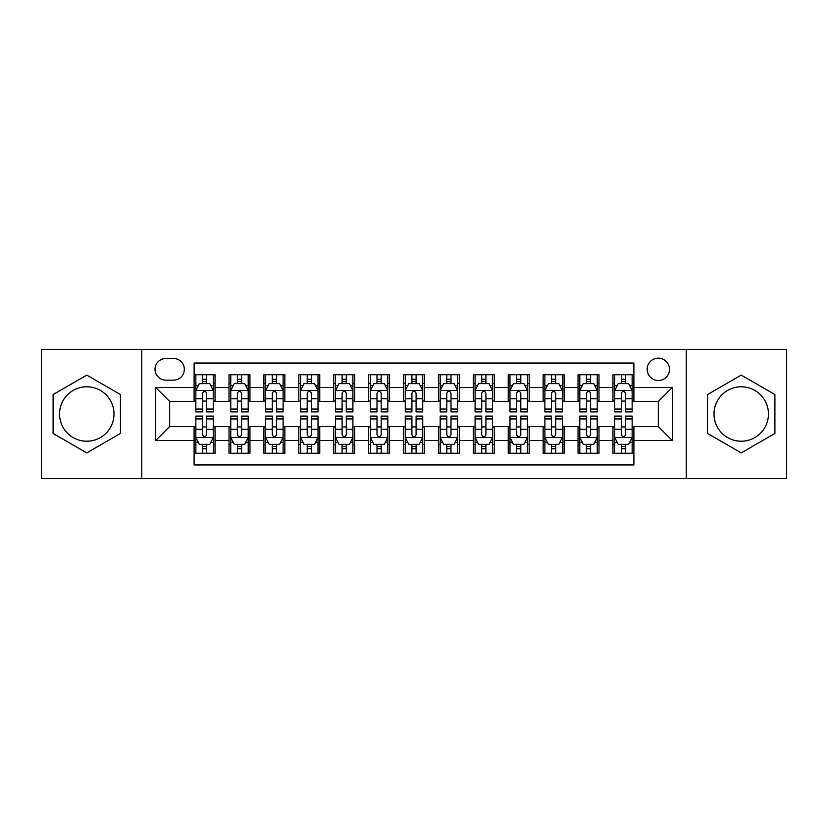 <?xml version="1.0" encoding="UTF-8"?>
<svg xmlns="http://www.w3.org/2000/svg" width="828" height="828" viewBox="0 0 828 828"><rect width="100%" height="100%" fill="white"/><g stroke="black" fill="none" stroke-linecap="round" stroke-linejoin="round"><path stroke-width="1.24" d="M741.226 386.779A27.22 27.22 0 0 0 713.995 414A27.22 27.22 0 0 0 741.226 441.22A27.22 27.22 0 0 0 768.446 414A27.22 27.22 0 0 0 741.226 386.779M658.332 358.151A11.168 11.168 0 0 0 647.154 369.319A11.168 11.168 0 0 0 658.332 380.497A11.168 11.168 0 0 0 669.5 369.319A11.168 11.168 0 0 0 658.332 358.151M86.774 441.22A27.22 27.22 0 0 1 59.554 414A27.22 27.22 0 0 1 86.774 386.779A27.22 27.22 0 0 1 114.005 414A27.22 27.22 0 0 1 86.774 441.22M686.246 478.574L786.6 478.574L786.6 349.426L686.246 349.426L686.246 478.574L141.754 478.574L141.754 349.426L41.4 349.426L41.4 478.574L141.754 478.574M633.896 374.732L612.948 374.732L612.948 387.473L598.996 387.473L598.996 401.435L612.948 401.435L612.948 387.473M598.996 387.473L598.996 374.732L578.047 374.732L578.047 387.473L564.085 387.473L564.085 401.435L578.047 401.435L578.047 387.473M564.085 387.473L564.085 374.732L543.147 374.732L543.147 387.473L529.185 387.473L529.185 401.435L543.147 401.435L543.147 387.473M529.185 387.473L529.185 374.732L508.237 374.732L508.237 387.473L494.275 387.473L494.275 401.435L508.237 401.435L508.237 387.473M494.275 387.473L494.275 374.732L473.337 374.732L473.337 387.473L459.374 387.473L459.374 401.435L473.337 401.435L473.337 387.473M459.374 387.473L459.374 374.732L438.436 374.732L438.436 387.473L424.474 387.473L424.474 401.435L438.436 401.435L438.436 387.473M424.474 387.473L424.474 374.732L403.526 374.732L403.526 387.473L389.564 387.473L389.564 401.435L403.526 401.435L403.526 387.473M389.564 387.473L389.564 374.732L368.626 374.732L368.626 387.473L354.663 387.473L354.663 401.435L368.626 401.435L368.626 387.473M354.663 387.473L354.663 374.732L333.725 374.732L333.725 387.473L319.763 387.473L319.763 401.435L333.725 401.435L333.725 387.473M319.763 387.473L319.763 374.732L298.815 374.732L298.815 387.473L284.853 387.473L284.853 401.435L298.815 401.435L298.815 387.473M284.853 387.473L284.853 374.732L263.915 374.732L263.915 387.473L249.952 387.473L249.952 401.435L263.915 401.435L263.915 387.473M249.952 387.473L249.952 374.732L229.004 374.732L229.004 401.435L215.052 401.435L215.052 374.732L194.104 374.732M194.104 453.268L215.052 453.268L215.052 426.565L229.004 426.565L229.004 453.268L249.952 453.268L249.952 426.565L263.915 426.565L263.915 440.527L249.952 440.527M263.915 440.527L263.915 453.268L284.853 453.268L284.853 426.565L298.815 426.565L298.815 440.527L284.853 440.527M298.815 440.527L298.815 453.268L319.763 453.268L319.763 426.565L333.725 426.565L333.725 440.527L319.763 440.527M333.725 440.527L333.725 453.268L354.663 453.268L354.663 426.565L368.626 426.565L368.626 440.527L354.663 440.527M368.626 440.527L368.626 453.268L389.564 453.268L389.564 426.565L403.526 426.565L403.526 440.527L389.564 440.527M403.526 440.527L403.526 453.268L424.474 453.268L424.474 426.565L438.436 426.565L438.436 440.527L424.474 440.527M438.436 440.527L438.436 453.268L459.374 453.268L459.374 426.565L473.337 426.565L473.337 440.527L459.374 440.527M473.337 440.527L473.337 453.268L494.275 453.268L494.275 426.565L508.237 426.565L508.237 440.527L494.275 440.527M508.237 440.527L508.237 453.268L529.185 453.268L529.185 426.565L543.147 426.565L543.147 440.527L529.185 440.527M543.147 440.527L543.147 453.268L564.085 453.268L564.085 426.565L578.047 426.565L578.047 440.527L564.085 440.527M578.047 440.527L578.047 453.268L598.996 453.268L598.996 426.565L612.948 426.565L612.948 440.527L598.996 440.527M165.828 380.145L173.507 380.145A10.816 10.816 0 0 0 184.333 369.319A10.816 10.816 0 0 0 173.507 358.503L165.828 358.503A10.816 10.816 0 0 0 155.012 369.319A10.816 10.816 0 0 0 165.828 380.145M686.246 349.426L141.754 349.426M633.896 387.473L633.896 363.037L194.104 363.037L194.104 401.435L169.668 401.435L169.668 426.565L194.104 426.565L194.104 464.963L633.896 464.963L633.896 426.565L658.332 426.565L658.332 401.435L633.896 401.435L633.896 387.473L672.295 387.473L672.295 440.527L633.896 440.527M194.104 440.527L155.705 440.527L155.705 387.473L194.104 387.473M612.948 440.527L612.948 453.268L633.896 453.268M194.104 383.457L195.853 383.457M202.477 383.457L206.669 383.457M213.303 383.457L215.052 383.457M194.104 401.083L195.853 401.083M202.477 401.083L206.669 401.083M213.303 401.083L215.052 401.083M194.104 426.917L195.853 426.917M202.477 426.917L206.669 426.917M213.303 426.917L215.052 426.917M194.104 444.543L195.853 444.543M202.477 444.543L206.669 444.543M213.303 444.543L215.052 444.543M229.004 401.083L230.753 401.083M237.388 401.083L241.579 401.083M248.203 401.083L249.952 401.083M229.004 383.457L230.753 383.457M237.388 383.457L241.579 383.457M248.203 383.457L249.952 383.457M229.004 426.917L230.753 426.917M237.388 426.917L241.579 426.917M248.203 426.917L249.952 426.917M229.004 444.543L230.753 444.543M237.388 444.543L241.579 444.543M248.203 444.543L249.952 444.543M263.915 426.917L265.653 426.917M272.288 426.917L276.48 426.917M283.114 426.917L284.853 426.917M263.915 444.543L265.653 444.543M272.288 444.543L276.48 444.543M283.114 444.543L284.853 444.543M263.915 383.457L265.653 383.457M272.288 383.457L276.48 383.457M283.114 383.457L284.853 383.457M263.915 401.083L265.653 401.083M272.288 401.083L276.48 401.083M283.114 401.083L284.853 401.083M298.815 426.917L300.564 426.917M307.198 426.917L311.38 426.917M318.014 426.917L319.763 426.917M298.815 444.543L300.564 444.543M307.198 444.543L311.38 444.543M318.014 444.543L319.763 444.543M298.815 383.457L300.564 383.457M307.198 383.457L311.38 383.457M318.014 383.457L319.763 383.457M298.815 401.083L300.564 401.083M307.198 401.083L311.38 401.083M318.014 401.083L319.763 401.083M333.725 426.917L335.464 426.917M342.099 426.917L346.29 426.917M352.914 426.917L354.663 426.917M333.725 444.543L335.464 444.543M342.099 444.543L346.29 444.543M352.914 444.543L354.663 444.543M333.725 383.457L335.464 383.457M342.099 383.457L346.29 383.457M352.914 383.457L354.663 383.457M333.725 401.083L335.464 401.083M342.099 401.083L346.29 401.083M352.914 401.083L354.663 401.083M368.626 426.917L370.375 426.917M376.999 426.917L381.19 426.917M387.825 426.917L389.564 426.917M368.626 444.543L370.375 444.543M376.999 444.543L381.19 444.543M387.825 444.543L389.564 444.543M368.626 383.457L370.375 383.457M376.999 383.457L381.19 383.457M387.825 383.457L389.564 383.457M368.626 401.083L370.375 401.083M376.999 401.083L381.19 401.083M387.825 401.083L389.564 401.083M403.526 426.917L405.275 426.917M411.909 426.917L416.091 426.917M422.725 426.917L424.474 426.917M403.526 444.543L405.275 444.543M411.909 444.543L416.091 444.543M422.725 444.543L424.474 444.543M403.526 383.457L405.275 383.457M411.909 383.457L416.091 383.457M422.725 383.457L424.474 383.457M403.526 401.083L405.275 401.083M411.909 401.083L416.091 401.083M422.725 401.083L424.474 401.083M438.436 426.917L440.175 426.917M446.809 426.917L451.001 426.917M457.625 426.917L459.374 426.917M438.436 444.543L440.175 444.543M446.809 444.543L451.001 444.543M457.625 444.543L459.374 444.543M438.436 383.457L440.175 383.457M446.809 383.457L451.001 383.457M457.625 383.457L459.374 383.457M438.436 401.083L440.175 401.083M446.809 401.083L451.001 401.083M457.625 401.083L459.374 401.083M473.337 426.917L475.086 426.917M481.71 426.917L485.901 426.917M492.536 426.917L494.275 426.917M473.337 444.543L475.086 444.543M481.71 444.543L485.901 444.543M492.536 444.543L494.275 444.543M473.337 383.457L475.086 383.457M481.71 383.457L485.901 383.457M492.536 383.457L494.275 383.457M473.337 401.083L475.086 401.083M481.71 401.083L485.901 401.083M492.536 401.083L494.275 401.083M508.237 426.917L509.986 426.917M516.62 426.917L520.802 426.917M527.436 426.917L529.185 426.917M508.237 444.543L509.986 444.543M516.62 444.543L520.802 444.543M527.436 444.543L529.185 444.543M508.237 383.457L509.986 383.457M516.62 383.457L520.802 383.457M527.436 383.457L529.185 383.457M508.237 401.083L509.986 401.083M516.62 401.083L520.802 401.083M527.436 401.083L529.185 401.083M543.147 426.917L544.886 426.917M551.52 426.917L555.712 426.917M562.347 426.917L564.085 426.917M543.147 444.543L544.886 444.543M551.52 444.543L555.712 444.543M562.347 444.543L564.085 444.543M543.147 383.457L544.886 383.457M551.52 383.457L555.712 383.457M562.347 383.457L564.085 383.457M543.147 401.083L544.886 401.083M551.52 401.083L555.712 401.083M562.347 401.083L564.085 401.083M578.047 426.917L579.797 426.917M586.421 426.917L590.612 426.917M597.247 426.917L598.996 426.917M578.047 444.543L579.797 444.543M586.421 444.543L590.612 444.543M597.247 444.543L598.996 444.543M578.047 383.457L579.797 383.457M586.421 383.457L590.612 383.457M597.247 383.457L598.996 383.457M578.047 401.083L579.797 401.083M586.421 401.083L590.612 401.083M597.247 401.083L598.996 401.083M612.948 426.917L614.697 426.917M621.331 426.917L625.523 426.917M632.147 426.917L633.896 426.917M612.948 444.543L614.697 444.543M621.331 444.543L625.523 444.543M632.147 444.543L633.896 444.543M612.948 383.457L614.697 383.457M621.331 383.457L625.523 383.457M632.147 383.457L633.896 383.457M612.948 401.083L614.697 401.083M621.331 401.083L625.523 401.083M632.147 401.083L633.896 401.083M169.668 401.435L155.705 387.473M169.668 426.565L155.705 440.527M672.295 387.473L658.332 401.435M672.295 440.527L658.332 426.565M86.774 452.895L120.453 433.448L120.453 394.552L86.774 375.105L53.095 394.552L53.095 433.448L86.774 452.895M774.904 394.552L741.226 375.105L707.547 394.552L707.547 433.448L741.226 452.895L774.904 433.448L774.904 394.552M206.669 379.265L202.477 379.265M213.303 409.063L206.669 409.063L206.669 411.909L213.303 411.909L213.303 390.619L209.815 383.633L199.341 383.633L195.853 390.619L195.853 411.909L202.477 411.909L202.477 409.063L195.853 409.063M195.853 390.619L195.853 374.732M213.303 390.619L213.303 374.732M202.477 383.633L202.477 374.732M206.669 374.732L206.669 383.633M206.669 409.063L206.669 393.228C205.272 390.547 203.885 390.547 202.477 393.228L202.477 409.063M202.477 448.735L206.669 448.735M195.853 418.937L202.477 418.937L202.477 416.091L195.853 416.091L195.853 437.381L199.341 444.367L209.815 444.367L213.303 437.381L213.303 416.091L206.669 416.091L206.669 418.937L213.303 418.937M213.303 437.381L213.303 453.268M195.853 437.381L195.853 453.268M206.669 444.367L206.669 453.268M202.477 453.268L202.477 444.367M202.477 418.937L202.477 434.772C203.874 437.453 205.272 437.453 206.669 434.772L206.669 418.937M241.579 379.265L237.388 379.265M248.203 409.063L241.579 409.063L241.579 411.909L248.203 411.909L248.203 390.619L244.715 383.633L234.241 383.633L230.753 390.619L230.753 411.909L237.388 411.909L237.388 409.063L230.753 409.063M230.753 390.619L230.753 374.732M248.203 390.619L248.203 374.732M237.388 383.633L237.388 374.732M241.579 374.732L241.579 383.633M241.579 409.063L241.579 393.228C240.182 390.547 238.785 390.547 237.388 393.228L237.388 409.063M276.48 379.265L272.288 379.265M283.114 409.063L276.48 409.063L276.48 411.909L283.114 411.909L283.114 390.619L279.616 383.633L269.152 383.633L265.653 390.619L265.653 411.909L272.288 411.909L272.288 409.063L265.653 409.063M265.653 390.619L265.653 374.732M283.114 390.619L283.114 374.732M272.288 383.633L272.288 374.732M276.48 374.732L276.48 383.633M276.48 409.063L276.48 393.228C275.082 390.547 273.685 390.547 272.288 393.228L272.288 409.063M311.38 379.265L307.198 379.265M318.014 409.063L311.38 409.063L311.38 411.909L318.014 411.909L318.014 390.619L314.526 383.633L304.052 383.633L300.564 390.619L300.564 411.909L307.198 411.909L307.198 409.063L300.564 409.063M300.564 390.619L300.564 374.732M318.014 390.619L318.014 374.732M307.198 383.633L307.198 374.732M311.38 374.732L311.38 383.633M311.38 409.063L311.38 393.228C309.993 390.547 308.596 390.547 307.198 393.228L307.198 409.063M346.29 379.265L342.099 379.265M352.914 409.063L346.29 409.063L346.29 411.909L352.914 411.909L352.914 390.619L349.426 383.633L338.952 383.633L335.464 390.619L335.464 411.909L342.099 411.909L342.099 409.063L335.464 409.063M335.464 390.619L335.464 374.732M352.914 390.619L352.914 374.732M342.099 383.633L342.099 374.732M346.29 374.732L346.29 383.633M346.29 409.063L346.29 393.228C344.893 390.547 343.496 390.547 342.099 393.228L342.099 409.063M237.388 448.735L241.579 448.735M230.753 418.937L237.388 418.937L237.388 416.091L230.753 416.091L230.753 437.381L234.241 444.367L244.715 444.367L248.203 437.381L248.203 416.091L241.579 416.091L241.579 418.937L248.203 418.937M248.203 437.381L248.203 453.268M230.753 437.381L230.753 453.268M241.579 444.367L241.579 453.268M237.388 453.268L237.388 444.367M237.388 418.937L237.388 434.772C238.785 437.453 240.172 437.453 241.579 434.772L241.579 418.937M272.288 448.735L276.48 448.735M265.653 418.937L272.288 418.937L272.288 416.091L265.653 416.091L265.653 437.381L269.152 444.367L279.616 444.367L283.114 437.381L283.114 416.091L276.48 416.091L276.48 418.937L283.114 418.937M283.114 437.381L283.114 453.268M265.653 437.381L265.653 453.268M276.48 444.367L276.48 453.268M272.288 453.268L272.288 444.367M272.288 418.937L272.288 434.772C273.685 437.453 275.082 437.453 276.48 434.772L276.48 418.937M307.198 448.735L311.38 448.735M300.564 418.937L307.198 418.937L307.198 416.091L300.564 416.091L300.564 437.381L304.052 444.367L314.526 444.367L318.014 437.381L318.014 416.091L311.38 416.091L311.38 418.937L318.014 418.937M318.014 437.381L318.014 453.268M300.564 437.381L300.564 453.268M311.38 444.367L311.38 453.268M307.198 453.268L307.198 444.367M307.198 418.937L307.198 434.772C308.585 437.453 309.982 437.453 311.38 434.772L311.38 418.937M342.099 448.735L346.29 448.735M335.464 418.937L342.099 418.937L342.099 416.091L335.464 416.091L335.464 437.381L338.952 444.367L349.426 444.367L352.914 437.381L352.914 416.091L346.29 416.091L346.29 418.937L352.914 418.937M352.914 437.381L352.914 453.268M335.464 437.381L335.464 453.268M346.29 444.367L346.29 453.268M342.099 453.268L342.099 444.367M342.099 418.937L342.099 434.772C343.496 437.453 344.893 437.453 346.29 434.772L346.29 418.937M381.19 379.265L376.999 379.265M387.825 409.063L381.19 409.063L381.19 411.909L387.825 411.909L387.825 390.619L384.327 383.633L373.863 383.633L370.375 390.619L370.375 411.909L376.999 411.909L376.999 409.063L370.375 409.063M370.375 390.619L370.375 374.732M387.825 390.619L387.825 374.732M376.999 383.633L376.999 374.732M381.19 374.732L381.19 383.633M381.19 409.063L381.19 393.228C379.793 390.547 378.396 390.547 376.999 393.228L376.999 409.063M376.999 448.735L381.19 448.735M370.375 418.937L376.999 418.937L376.999 416.091L370.375 416.091L370.375 437.381L373.863 444.367L384.327 444.367L387.825 437.381L387.825 416.091L381.19 416.091L381.19 418.937L387.825 418.937M387.825 437.381L387.825 453.268M370.375 437.381L370.375 453.268M381.19 444.367L381.19 453.268M376.999 453.268L376.999 444.367M376.999 418.937L376.999 434.772C378.396 437.453 379.793 437.453 381.19 434.772L381.19 418.937M416.091 379.265L411.909 379.265M422.725 409.063L416.091 409.063L416.091 411.909L422.725 411.909L422.725 390.619L419.237 383.633L408.763 383.633L405.275 390.619L405.275 411.909L411.909 411.909L411.909 409.063L405.275 409.063M405.275 390.619L405.275 374.732M422.725 390.619L422.725 374.732M411.909 383.633L411.909 374.732M416.091 374.732L416.091 383.633M416.091 409.063L416.091 393.228C414.704 390.547 413.307 390.547 411.909 393.228L411.909 409.063M411.909 448.735L416.091 448.735M405.275 418.937L411.909 418.937L411.909 416.091L405.275 416.091L405.275 437.381L408.763 444.367L419.237 444.367L422.725 437.381L422.725 416.091L416.091 416.091L416.091 418.937L422.725 418.937M422.725 437.381L422.725 453.268M405.275 437.381L405.275 453.268M416.091 444.367L416.091 453.268M411.909 453.268L411.909 444.367M411.909 418.937L411.909 434.772C413.296 437.453 414.693 437.453 416.091 434.772L416.091 418.937M451.001 379.265L446.809 379.265M457.625 409.063L451.001 409.063L451.001 411.909L457.625 411.909L457.625 390.619L454.137 383.633L443.673 383.633L440.175 390.619L440.175 411.909L446.809 411.909L446.809 409.063L440.175 409.063M440.175 390.619L440.175 374.732M457.625 390.619L457.625 374.732M446.809 383.633L446.809 374.732M451.001 374.732L451.001 383.633M451.001 409.063L451.001 393.228C449.604 390.547 448.207 390.547 446.809 393.228L446.809 409.063M446.809 448.735L451.001 448.735M440.175 418.937L446.809 418.937L446.809 416.091L440.175 416.091L440.175 437.381L443.673 444.367L454.137 444.367L457.625 437.381L457.625 416.091L451.001 416.091L451.001 418.937L457.625 418.937M457.625 437.381L457.625 453.268M440.175 437.381L440.175 453.268M451.001 444.367L451.001 453.268M446.809 453.268L446.809 444.367M446.809 418.937L446.809 434.772C448.207 437.453 449.604 437.453 451.001 434.772L451.001 418.937M485.901 379.265L481.71 379.265M492.536 409.063L485.901 409.063L485.901 411.909L492.536 411.909L492.536 390.619L489.048 383.633L478.574 383.633L475.086 390.619L475.086 411.909L481.71 411.909L481.71 409.063L475.086 409.063M475.086 390.619L475.086 374.732M492.536 390.619L492.536 374.732M481.71 383.633L481.71 374.732M485.901 374.732L485.901 383.633M485.901 409.063L485.901 393.228C484.504 390.547 483.107 390.547 481.71 393.228L481.71 409.063M481.71 448.735L485.901 448.735M475.086 418.937L481.71 418.937L481.71 416.091L475.086 416.091L475.086 437.381L478.574 444.367L489.048 444.367L492.536 437.381L492.536 416.091L485.901 416.091L485.901 418.937L492.536 418.937M492.536 437.381L492.536 453.268M475.086 437.381L475.086 453.268M485.901 444.367L485.901 453.268M481.71 453.268L481.71 444.367M481.71 418.937L481.71 434.772C483.107 437.453 484.504 437.453 485.901 434.772L485.901 418.937M520.802 379.265L516.62 379.265M527.436 409.063L520.802 409.063L520.802 411.909L527.436 411.909L527.436 390.619L523.948 383.633L513.474 383.633L509.986 390.619L509.986 411.909L516.62 411.909L516.62 409.063L509.986 409.063M509.986 390.619L509.986 374.732M527.436 390.619L527.436 374.732M516.62 383.633L516.62 374.732M520.802 374.732L520.802 383.633M520.802 409.063L520.802 393.228C519.415 390.547 518.017 390.547 516.62 393.228L516.62 409.063M516.62 448.735L520.802 448.735M509.986 418.937L516.62 418.937L516.62 416.091L509.986 416.091L509.986 437.381L513.474 444.367L523.948 444.367L527.436 437.381L527.436 416.091L520.802 416.091L520.802 418.937L527.436 418.937M527.436 437.381L527.436 453.268M509.986 437.381L509.986 453.268M520.802 444.367L520.802 453.268M516.62 453.268L516.62 444.367M516.62 418.937L516.62 434.772C518.007 437.453 519.404 437.453 520.802 434.772L520.802 418.937M555.712 379.265L551.52 379.265M562.347 409.063L555.712 409.063L555.712 411.909L562.347 411.909L562.347 390.619L558.848 383.633L548.384 383.633L544.886 390.619L544.886 411.909L551.52 411.909L551.52 409.063L544.886 409.063M544.886 390.619L544.886 374.732M562.347 390.619L562.347 374.732M551.52 383.633L551.52 374.732M555.712 374.732L555.712 383.633M555.712 409.063L555.712 393.228C554.315 390.547 552.918 390.547 551.52 393.228L551.52 409.063M551.52 448.735L555.712 448.735M544.886 418.937L551.52 418.937L551.52 416.091L544.886 416.091L544.886 437.381L548.384 444.367L558.848 444.367L562.347 437.381L562.347 416.091L555.712 416.091L555.712 418.937L562.347 418.937M562.347 437.381L562.347 453.268M544.886 437.381L544.886 453.268M555.712 444.367L555.712 453.268M551.52 453.268L551.52 444.367M551.52 418.937L551.52 434.772C552.918 437.453 554.315 437.453 555.712 434.772L555.712 418.937M590.612 379.265L586.421 379.265M597.247 409.063L590.612 409.063L590.612 411.909L597.247 411.909L597.247 390.619L593.759 383.633L583.285 383.633L579.797 390.619L579.797 411.909L586.421 411.909L586.421 409.063L579.797 409.063M579.797 390.619L579.797 374.732M597.247 390.619L597.247 374.732M586.421 383.633L586.421 374.732M590.612 374.732L590.612 383.633M590.612 409.063L590.612 393.228C589.215 390.547 587.828 390.547 586.421 393.228L586.421 409.063M586.421 448.735L590.612 448.735M579.797 418.937L586.421 418.937L586.421 416.091L579.797 416.091L579.797 437.381L583.285 444.367L593.759 444.367L597.247 437.381L597.247 416.091L590.612 416.091L590.612 418.937L597.247 418.937M597.247 437.381L597.247 453.268M579.797 437.381L579.797 453.268M590.612 444.367L590.612 453.268M586.421 453.268L586.421 444.367M586.421 418.937L586.421 434.772C587.818 437.453 589.215 437.453 590.612 434.772L590.612 418.937M625.523 379.265L621.331 379.265M632.147 409.063L625.523 409.063L625.523 411.909L632.147 411.909L632.147 390.619L628.659 383.633L618.185 383.633L614.697 390.619L614.697 411.909L621.331 411.909L621.331 409.063L614.697 409.063M614.697 390.619L614.697 374.732M632.147 390.619L632.147 374.732M621.331 383.633L621.331 374.732M625.523 374.732L625.523 383.633M625.523 409.063L625.523 393.228C624.126 390.547 622.728 390.547 621.331 393.228L621.331 409.063M621.331 448.735L625.523 448.735M614.697 418.937L621.331 418.937L621.331 416.091L614.697 416.091L614.697 437.381L618.185 444.367L628.659 444.367L632.147 437.381L632.147 416.091L625.523 416.091L625.523 418.937L632.147 418.937M632.147 437.381L632.147 453.268M614.697 437.381L614.697 453.268M625.523 444.367L625.523 453.268M621.331 453.268L621.331 444.367M621.331 418.937L621.331 434.772C622.728 437.453 624.115 437.453 625.523 434.772L625.523 418.937M229.004 440.527L215.052 440.527M229.004 387.473L215.052 387.473M213.21 390.443L195.936 390.443M195.853 385.558L198.378 385.558M210.767 385.558L213.303 385.558M202.477 398.703L195.853 398.703M213.303 398.703L206.669 398.703M206.669 381.491L202.477 381.491M195.936 437.557L213.21 437.557M213.303 442.442L210.767 442.442M198.378 442.442L195.853 442.442M206.669 429.297L213.303 429.297M195.853 429.297L202.477 429.297M202.477 446.509L206.669 446.509M248.121 390.443L230.846 390.443M230.753 385.558L233.289 385.558M245.678 385.558L248.203 385.558M237.388 398.703L230.753 398.703M248.203 398.703L241.579 398.703M241.579 381.491L237.388 381.491M283.021 390.443L265.747 390.443M265.653 385.558L268.189 385.558M280.578 385.558L283.114 385.558M272.288 398.703L265.653 398.703M283.114 398.703L276.48 398.703M276.48 381.491L272.288 381.491M317.931 390.443L300.647 390.443M300.564 385.558L303.089 385.558M315.489 385.558L318.014 385.558M307.198 398.703L300.564 398.703M318.014 398.703L311.38 398.703M311.38 381.491L307.198 381.491M352.831 390.443L335.557 390.443M335.464 385.558L338 385.558M350.389 385.558L352.914 385.558M342.099 398.703L335.464 398.703M352.914 398.703L346.29 398.703M346.29 381.491L342.099 381.491M230.846 437.557L248.121 437.557M248.203 442.442L245.678 442.442M233.289 442.442L230.753 442.442M241.579 429.297L248.203 429.297M230.753 429.297L237.388 429.297M237.388 446.509L241.579 446.509M265.747 437.557L283.021 437.557M283.114 442.442L280.578 442.442M268.189 442.442L265.653 442.442M276.48 429.297L283.114 429.297M265.653 429.297L272.288 429.297M272.288 446.509L276.48 446.509M300.647 437.557L317.931 437.557M318.014 442.442L315.489 442.442M303.089 442.442L300.564 442.442M311.38 429.297L318.014 429.297M300.564 429.297L307.198 429.297M307.198 446.509L311.38 446.509M335.557 437.557L352.831 437.557M352.914 442.442L350.389 442.442M338 442.442L335.464 442.442M346.29 429.297L352.914 429.297M335.464 429.297L342.099 429.297M342.099 446.509L346.29 446.509M387.732 390.443L370.458 390.443M370.375 385.558L372.9 385.558M385.289 385.558L387.825 385.558M376.999 398.703L370.375 398.703M387.825 398.703L381.19 398.703M381.19 381.491L376.999 381.491M370.458 437.557L387.732 437.557M387.825 442.442L385.289 442.442M372.9 442.442L370.375 442.442M381.19 429.297L387.825 429.297M370.375 429.297L376.999 429.297M376.999 446.509L381.19 446.509M422.642 390.443L405.358 390.443M405.275 385.558L407.8 385.558M420.2 385.558L422.725 385.558M411.909 398.703L405.275 398.703M422.725 398.703L416.091 398.703M416.091 381.491L411.909 381.491M405.358 437.557L422.642 437.557M422.725 442.442L420.2 442.442M407.8 442.442L405.275 442.442M416.091 429.297L422.725 429.297M405.275 429.297L411.909 429.297M411.909 446.509L416.091 446.509M457.542 390.443L440.268 390.443M440.175 385.558L442.711 385.558M455.1 385.558L457.625 385.558M446.809 398.703L440.175 398.703M457.625 398.703L451.001 398.703M451.001 381.491L446.809 381.491M440.268 437.557L457.542 437.557M457.625 442.442L455.1 442.442M442.711 442.442L440.175 442.442M451.001 429.297L457.625 429.297M440.175 429.297L446.809 429.297M446.809 446.509L451.001 446.509M492.443 390.443L475.168 390.443M475.086 385.558L477.611 385.558M490 385.558L492.536 385.558M481.71 398.703L475.086 398.703M492.536 398.703L485.901 398.703M485.901 381.491L481.71 381.491M475.168 437.557L492.443 437.557M492.536 442.442L490 442.442M477.611 442.442L475.086 442.442M485.901 429.297L492.536 429.297M475.086 429.297L481.71 429.297M481.71 446.509L485.901 446.509M527.353 390.443L510.069 390.443M509.986 385.558L512.511 385.558M524.911 385.558L527.436 385.558M516.62 398.703L509.986 398.703M527.436 398.703L520.802 398.703M520.802 381.491L516.62 381.491M510.069 437.557L527.353 437.557M527.436 442.442L524.911 442.442M512.511 442.442L509.986 442.442M520.802 429.297L527.436 429.297M509.986 429.297L516.62 429.297M516.62 446.509L520.802 446.509M562.253 390.443L544.979 390.443M544.886 385.558L547.422 385.558M559.811 385.558L562.347 385.558M551.52 398.703L544.886 398.703M562.347 398.703L555.712 398.703M555.712 381.491L551.52 381.491M544.979 437.557L562.253 437.557M562.347 442.442L559.811 442.442M547.422 442.442L544.886 442.442M555.712 429.297L562.347 429.297M544.886 429.297L551.52 429.297M551.52 446.509L555.712 446.509M597.154 390.443L579.879 390.443M579.797 385.558L582.322 385.558M594.711 385.558L597.247 385.558M586.421 398.703L579.797 398.703M597.247 398.703L590.612 398.703M590.612 381.491L586.421 381.491M579.879 437.557L597.154 437.557M597.247 442.442L594.711 442.442M582.322 442.442L579.797 442.442M590.612 429.297L597.247 429.297M579.797 429.297L586.421 429.297M586.421 446.509L590.612 446.509M632.064 390.443L614.79 390.443M614.697 385.558L617.233 385.558M629.622 385.558L632.147 385.558M621.331 398.703L614.697 398.703M632.147 398.703L625.523 398.703M625.523 381.491L621.331 381.491M614.79 437.557L632.064 437.557M632.147 442.442L629.622 442.442M617.233 442.442L614.697 442.442M625.523 429.297L632.147 429.297M614.697 429.297L621.331 429.297M621.331 446.509L625.523 446.509"/></g></svg>
